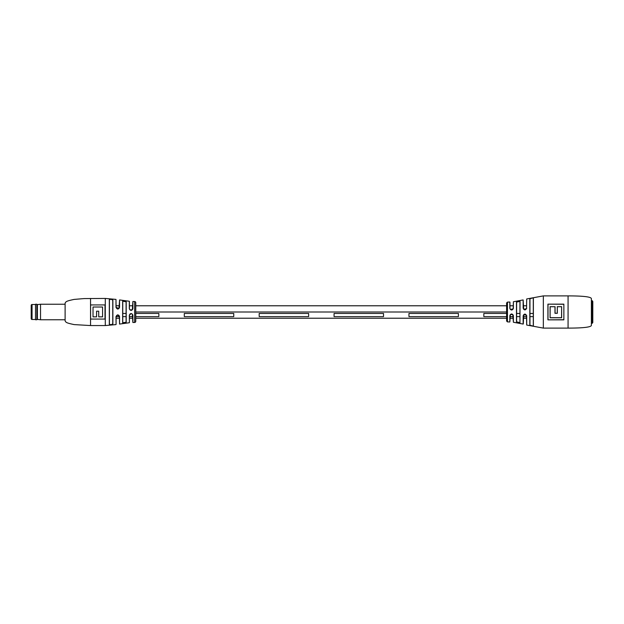 <?xml version="1.0" encoding="UTF-8"?>
<svg xmlns="http://www.w3.org/2000/svg" width="624" height="624" viewBox="0 0 624 624"><rect width="100%" height="100%" fill="white"/><g stroke="black" fill="none" stroke-linecap="round" stroke-linejoin="round"><path stroke-width="0.94" d="M526.703 308.155C525.463 310.463 524.277 310.463 523.146 308.147L523.146 299.933L523.676 309.262L526.531 308.724L526.703 298.958L543.332 295.893L543.332 328.107L526.703 325.042L526.5 315.19L523.676 314.746L523.146 315.853L523.146 324.067L513.38 322.249L512.811 314.512L510.377 314.558L509.831 315.713L509.831 321.968L507.452 321.898L506.61 321.048L506.61 312L135.759 312M526.617 305.783L523.286 305.783M513.279 305.783L509.948 305.783L509.948 302.141L509.948 308.326L510.385 309.457L513.193 308.857L513.38 301.751L513.38 308.287C512.179 310.588 510.994 310.588 509.831 308.287L510.385 309.457M506.61 305.783L135.759 305.783L135.759 302.671L135.759 321.329A1.131 1.131 0 0 1 134.636 322.46L134.636 301.54A1.131 1.131 0 0 1 135.759 302.671M132.756 305.783L129.418 305.783L129.418 301.361L129.418 308.701L129.893 309.871L132.35 309.793L132.873 301.501L132.873 308.662C131.703 310.97 130.517 310.97 129.316 308.669L129.893 309.871M119.418 305.783L116.08 305.783M526.617 318.217L523.286 318.217L523.286 323.957L523.676 314.746M513.279 318.217L509.948 318.217M506.61 318.217L135.759 318.217L135.759 321.329M132.756 318.217L129.418 318.217M119.418 318.217L116.08 318.217M135.759 316.625L158.863 316.625L158.863 313.451L135.759 313.451M126.087 313.451L122.749 313.451M132.756 316.625L129.418 316.625M126.087 316.625L122.749 316.625M119.418 316.625L116.08 316.625M233.75 313.451L184.298 313.451L184.298 316.625L233.75 316.625L233.75 313.451M308.638 313.451L259.186 313.451L259.186 316.625L308.638 316.625L308.638 313.451M383.518 313.451L334.066 313.451L334.066 316.625L383.518 316.625L383.518 313.451M458.406 313.451L408.954 313.451L408.954 316.625L458.406 316.625L458.406 313.451M533.286 313.451L529.955 313.451M519.948 313.451L516.617 313.451M506.61 313.451L483.834 313.451L483.834 316.625L506.61 316.625M533.286 316.625L529.955 316.625M526.617 316.625L523.286 316.625M519.948 316.625L516.617 316.625M513.279 316.625L509.948 316.625M90.542 325.564L74.108 324.589C66.526 322.959 65.887 322.546 65.107 320.759L65.107 303.241C65.887 301.454 66.526 301.041 74.108 299.411L84.053 298.584L105.284 298.436L105.284 325.564L90.542 325.564L90.542 298.436M129.316 308.669L129.316 301.252L119.551 299.933L119.551 307.312C118.404 309.613 117.218 309.613 115.986 307.32L115.986 299.403L105.284 298.436M122.655 301.119C123.872 300.62 125.057 300.799 126.212 301.649L126.212 322.351C125.065 323.201 123.88 323.38 122.655 322.881L122.749 301.228L122.749 322.772L126.087 322.249L126.087 301.751L122.749 301.228L122.749 305.783L122.655 301.119L122.655 322.881M109.309 324.269L109.309 299.731C110.526 298.99 111.719 299.13 112.874 300.136L112.874 323.864C111.727 324.87 110.534 325.01 109.309 324.269L109.411 324.168C110.565 324.893 111.673 324.761 112.749 323.762L112.749 300.238C111.673 299.239 110.557 299.107 109.411 299.832L109.411 324.168M116.08 324.488L115.986 316.625C117.211 314.324 118.404 314.324 119.551 316.625L119.551 324.067L119.418 316.579L117.749 314.917L116.08 316.579L116.08 324.488M129.418 322.639L129.316 315.276C130.517 312.975 131.703 312.975 132.873 315.284L132.873 322.499L132.296 314.098L131.087 313.576L129.418 315.245L129.418 322.639M105.004 304.933L90.597 304.933L90.597 319.067L105.004 319.067L105.004 304.933M125.728 322.811L126.212 322.351L126.087 318.217L126.087 322.249M112.749 323.762L112.749 318.217L112.874 323.864M112.749 305.783L112.749 300.238L112.749 305.783M109.411 305.783L109.411 299.832L109.411 305.783M126.087 305.783L126.087 301.751L126.087 305.783M122.749 322.772L122.749 318.217L122.749 322.772M115.986 299.403L116.08 307.359L118.989 308.467L119.551 299.933M102.57 316.852L98.717 316.852L98.717 311.197L96.58 311.197L96.58 316.852L93.023 316.852L93.023 307.016L102.57 307.016L102.57 316.852M132.296 314.098L132.873 315.284M132.35 309.793L132.873 308.662M119.551 307.312L118.989 308.467M118.997 315.479L119.551 316.625M591.388 325.283C591.388 327.99 574.22 328.107 568.066 328.107L568.066 295.893C574.22 295.893 591.388 296.01 591.388 298.717L591.388 325.283M520.042 322.702L516.485 321.992L516.617 302.11L516.617 321.89L519.948 322.6L519.948 301.4L519.948 305.783L519.948 301.4L516.617 302.11L516.617 305.783L516.485 302.008L520.042 301.298L519.948 322.6M533.286 326.11L533.38 297.781L533.38 326.219L529.815 325.393L529.815 298.607L533.38 297.781L529.955 298.709L529.955 325.283L533.286 326.11L533.286 297.89M523.146 315.853C524.277 313.537 525.463 313.537 526.703 315.845L526.5 315.19M509.831 315.713C510.994 313.412 512.171 313.412 513.38 315.713L512.811 314.512L511.594 314.005M509.831 308.287L509.831 302.032L507.452 302.102L507.452 321.898M523.146 299.933L513.38 301.751M555.064 306.673L555.064 313.217L557.326 313.303L554.978 313.303L554.986 306.727L550.157 306.727L550.079 317.764L550.079 306.673L554.986 306.727M557.24 313.217L557.326 306.727L557.326 313.303M550.157 317.71L561.561 317.71L561.639 306.673L561.639 317.764L550.079 317.764M557.326 306.727L561.553 306.727M563.862 319.847L563.862 304.145L547.919 304.145L547.919 319.847L563.862 319.847L563.862 304.161M517.007 301.532L516.485 302.008L516.485 321.992M506.61 312L506.61 302.952L507.452 302.102M510.377 314.558L509.831 321.968M526.531 308.724L526.703 298.958M516.617 321.89L516.617 318.217L516.617 321.89M529.815 325.393L529.815 298.607M563.776 304.27L547.919 304.161M547.919 319.839L563.776 319.722M513.193 308.857L513.38 308.287M523.146 308.147L523.676 309.262M35.435 304.512L32.05 304.512A0.85 0.85 0 0 0 31.2 305.362L31.2 318.638A0.85 0.85 0 0 0 32.05 319.488L35.435 319.488M35.521 319.769L35.521 304.231L35.521 319.769L36.839 319.769L36.839 304.231L37.401 304.613L37.401 319.387L36.839 319.769M37.401 304.613L40.529 304.231L40.529 319.769L65.107 319.769M592.238 300.698L592.238 323.302L592.8 322.53L592.8 301.47L592.238 300.698L591.388 300.698M526.703 315.845L526.703 325.042M513.38 315.713L513.38 322.249M548.005 304.27L548.005 319.722M557.24 306.673L561.639 306.673M32.05 304.512L32.05 319.488M132.873 301.501L134.636 301.54M105.284 325.564L115.986 324.597M134.636 322.46L132.873 322.499M129.316 322.748L119.551 324.067M129.901 314.075L131.095 313.576M131.102 310.37L129.901 309.878M117.944 314.925L118.958 315.432M543.332 328.107L568.066 328.107M543.332 295.893L568.066 295.893M512.803 309.496L511.602 309.995M37.401 319.387L40.529 319.769M40.529 304.231L65.107 304.231M35.521 304.231L36.839 304.231M591.388 323.302L592.238 323.302"/></g></svg>
